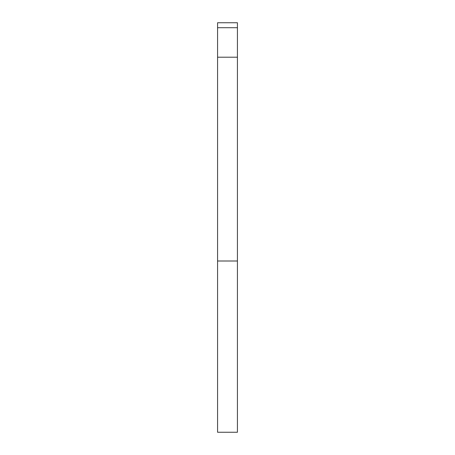 <?xml version="1.0" encoding="UTF-8"?>
<svg xmlns="http://www.w3.org/2000/svg" width="455" height="455" viewBox="0 0 455 455"><rect width="100%" height="100%" fill="white"/><g stroke="black" fill="none" stroke-linecap="round" stroke-linejoin="round"><path stroke-width="0.68" d="M237.425 261.005L237.425 432.25L217.575 432.25L217.575 57.205L237.425 57.205L237.425 261.005L217.575 261.005M217.575 27.715L217.575 22.75L237.425 22.75L237.425 27.715L217.575 27.715L217.575 57.205M237.425 27.715L237.425 57.205"/></g></svg>
